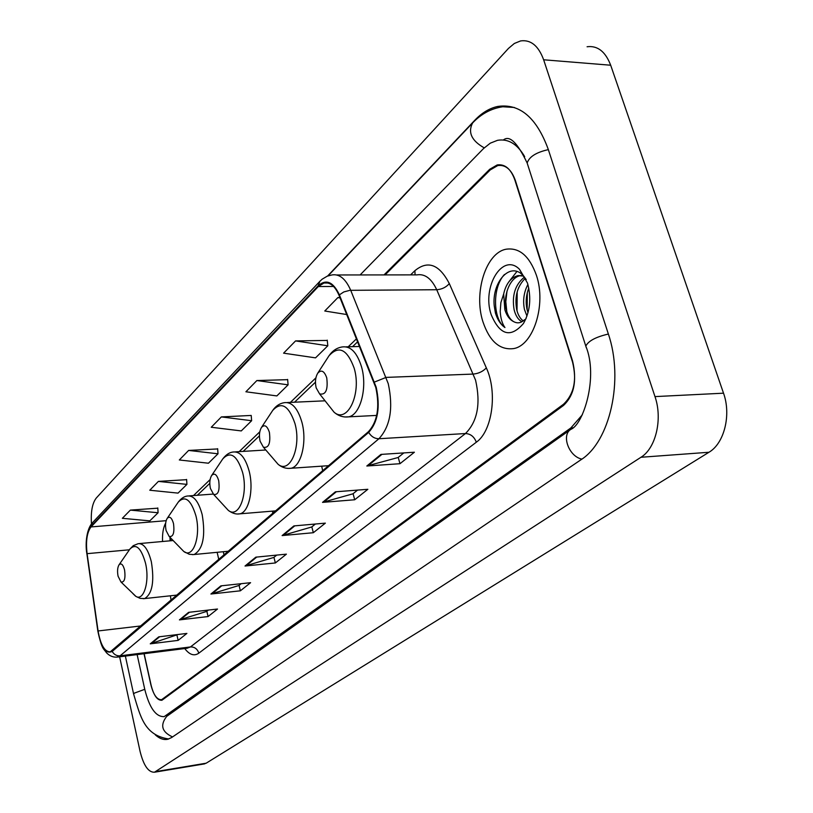 <?xml version="1.0" encoding="UTF-8"?>
<svg xmlns="http://www.w3.org/2000/svg" width="813" height="813" viewBox="0 0 813 813"><rect width="100%" height="100%" fill="white"/><g stroke="black" fill="none" stroke-linecap="round" stroke-linejoin="round"><path stroke-width="1.22" d="M170.506 537.81L170.781 540.757M224.032 555.127L223.331 551.712M144.013 653.723L150.801 684.495C153.423 694.861 157.021 699.922 161.614 699.688L563.46 404.274C574.039 394.275 577.078 379.844 572.565 360.982L515.452 180.699C511.479 169.541 505.574 164.49 497.769 165.557L490.249 169.917L385.067 274.916M137.133 654.587L144.724 689.17C149.389 707.849 155.893 717.005 164.206 716.619L570.858 427.953L582.362 414.762M524.69 156.655C517.241 143.921 508.176 138.484 497.495 140.324L490.29 143.169L483.562 148.525L360.118 274.936M119.633 656.802L140.06 751.314C143.576 765.48 148.383 772.452 154.47 772.218L640.959 457.272C655.827 448.329 662.798 418.99 654.983 396.602L543.643 59.786C538.48 45.782 530.798 39.491 520.605 40.924L514.334 43.475L508.471 48.414L96.3 498.003C92.306 503.145 90.69 511.773 91.463 523.887M203.86 763.996L206.156 763.204L708.956 452.262C724.2 443.512 731.426 414.945 723.519 393.187L610.685 65.223C605.441 51.565 597.575 45.406 587.088 46.758M155.242 734.8C159.511 738.692 163.728 740.165 167.885 739.23L171.665 737.523L580.817 459.853C609.923 441.815 624.171 379.803 608.236 333.625L548.165 149.084C536.489 117.489 519.68 103.281 497.759 106.442C489.497 108.22 481.824 112.834 474.751 120.294L327.609 276.024M170.537 537.85L170.811 540.747M536.438 275.343C529.507 256.095 519.426 247.376 506.194 249.205C485.869 252.67 473.471 292.843 482.912 321.704C489.538 341.318 499.751 350.281 513.521 348.604C533.277 345.596 546.509 304.855 536.438 275.343C529.507 256.095 519.426 247.376 506.194 249.205C485.869 252.67 473.471 292.843 482.912 321.704C489.538 341.318 499.751 350.281 513.521 348.604C533.277 345.596 546.509 304.855 536.438 275.343M375.809 387.598C379.925 406.978 377.476 421.662 368.472 431.652L110.233 651.843C104.613 651.813 100.558 644.851 98.078 630.959L87.093 553.663C85.67 541.194 86.981 532.281 91.026 526.926L318.31 286.542L323.991 283.015C330.017 281.959 335.037 286.074 339.051 295.363L375.809 387.598M376.206 387.242L339.387 294.855C333.208 281.755 326.125 278.747 318.117 285.83L90.904 526.367C86.757 531.854 85.416 540.991 86.879 553.775L97.865 631.04C101.025 647.534 105.802 654.343 112.194 651.437L368.675 432.404C377.913 422.171 380.423 407.12 376.206 387.242M177.976 634.506L150.263 643.835L178.138 640.39L186.888 633.418L158.779 636.843L150.263 643.835M176.98 635.309L178.138 640.39M208.352 610.085L206.726 611.396L179.419 619.892L208.077 616.549L217.508 609.028L188.616 612.341L179.419 619.892M206.848 611.295L208.077 616.549M241.166 583.693L238.951 585.482L210.913 594.029L240.384 590.807L250.587 582.687L220.862 585.868L210.913 594.029M239.073 585.38L240.384 590.807M403.807 452.922L398.085 457.516L366.815 466.012L399.976 463.705L414.396 452.221L380.931 454.416L366.815 466.012M398.218 457.404L399.976 463.705M357.578 490.087L352.954 493.806L322.537 502.373L354.702 499.761L367.852 489.294L335.393 491.814L322.537 502.373M353.086 493.704L354.702 499.761M315.383 524.019L311.684 526.987L282.101 535.584L313.33 532.718L325.363 523.135L293.849 525.93L282.101 535.584M311.826 526.885L313.33 532.718M276.725 555.106L273.818 557.433L245.028 566.021L275.353 562.962L286.41 554.151L255.821 557.159L245.028 566.021M273.951 557.332L275.353 562.962M144.155 653.703L151.086 685.074C153.698 695.44 157.305 700.511 161.899 700.278L563.46 405.484C574.049 395.484 577.078 381.063 572.576 362.202L514.883 180.059C510.91 168.911 505.015 163.87 497.21 164.937L489.7 169.287L384.01 274.916M186.614 479.67L158.393 481.398L149.765 490.229L178.037 493.115L186.919 484.385L186.604 479.426M157.824 508.176L130.365 510.107L122.357 518.308L149.826 520.869L158.078 512.749L157.803 507.942M287.639 379.661L256.878 380.545L245.902 391.775L276.847 395.921L288.107 384.844L287.619 379.397M327.263 340.434L295.566 340.911L283.595 353.167L315.535 357.862L327.812 345.789L327.243 340.149M339.936 297.558L337.883 297.578L324.773 311.003L346.775 314.55M217.66 448.939L188.636 450.432L179.317 459.975L208.433 463.217L218.006 453.796L217.65 448.685M221.349 416.917L211.258 427.252L241.268 430.92L251.634 420.717L251.207 415.443L221.349 416.917L251.634 420.717M256.878 380.545L288.107 384.844M295.566 340.911L327.812 345.789M337.883 297.578L340.098 297.954M188.636 450.432L218.006 453.796M158.393 481.398L186.919 484.385M130.365 510.107L158.078 512.749M526.966 316.105L524.456 309.468C522.688 300.617 523.836 292.274 527.911 284.438M528.013 312.71L527.037 309.438C525.493 302.385 526.072 295.251 528.765 288.036M521.987 321.714C518.247 319.814 515.615 315.79 514.101 309.621C511.763 295.312 515.229 284.459 524.497 277.081M523.216 320.891C520.137 318.615 517.962 314.844 516.702 309.58C514.446 296.572 517.342 286.125 525.371 278.239M526.245 279.581L522.749 275.14C509.527 261.42 491.753 282.924 494.233 305.851L495.432 313.066C497.536 319.794 500.706 324.621 504.944 327.548C502.18 323.655 500.615 318.259 500.219 311.379L500.879 302.588L503.664 293.991L504.843 309.753C506.824 315.922 509.863 319.926 513.968 321.785C510.32 319.824 507.759 315.81 506.286 309.733C502.922 296.115 509.7 277.294 520.523 275.617L523.054 275.434M503.664 293.991C505.95 283.839 510.696 277.711 517.891 275.627L523.674 276.095M527.505 283.087L519.487 269.286C502.627 252.091 481.631 286.999 491.154 314.57C499.914 335.322 510.686 338.289 523.481 323.462C530.147 311.45 531.489 297.995 527.505 283.087M513.968 321.785C517.678 323.686 521.224 322.974 524.619 319.651M504.944 327.548C492.963 319.611 492.038 287.548 504.467 274.489M506.814 311.725L505.808 301.674L507.007 291.074M517.017 310.83L517.19 291.806M527.149 309.885L527.302 292.599M508.796 281.918L516.916 271.481M316.176 387.882L319.6 393.899C325.759 395.22 328.147 389.864 326.745 377.832C324.285 370.911 321.277 369.376 317.731 373.208C315.403 377.171 314.885 382.059 316.176 387.882M260.089 441.195L263.412 447.221C268.727 448.268 270.719 443.309 269.398 432.343C267.223 425.799 264.571 424.173 261.451 427.475C259.367 431.053 258.91 435.626 260.089 441.195M210.404 488.42L213.616 494.406C218.23 495.249 219.917 490.635 218.677 480.554C216.736 474.345 214.378 472.678 211.614 475.544C209.734 478.786 209.327 483.074 210.404 488.42M322.69 470.788L321.694 466.164M166.096 530.543L169.185 536.458C173.22 537.139 174.663 532.82 173.494 523.501C171.746 517.596 169.643 515.899 167.173 518.409C165.466 521.367 165.1 525.411 166.096 530.543M272.873 513.379L272.457 511.133M118.068 576.193L120.995 582.006C124.45 582.525 125.649 578.521 124.582 570.004C123.027 564.435 121.167 562.728 119.003 564.872C117.479 567.535 117.174 571.305 118.068 576.193M218.809 559.598L217.142 552.301M172.549 736.924C161.838 732.015 159.887 725.176 166.695 716.385L552.444 442.424M168.738 738.987C143.982 735.216 140.385 716.131 133.627 694.109L134.369 693.123L144.755 689.322M502.79 106.757C491.276 108.444 481.205 113.85 472.587 122.987C467.729 132.438 471.611 140.73 484.223 147.864M548.348 149.622C536.163 152.336 529.111 156.818 527.17 163.057L527.861 165.232M608.368 334.041C595.766 336.978 588.246 341.003 585.807 346.125L586.346 347.812M581.884 459.111C568.887 456.56 561.041 435.036 570.919 429.294C583.287 424.711 598.612 376.836 585.807 346.125L527.17 163.057C517.424 142.59 509.487 134.897 503.369 139.988M206.156 763.204L155.994 771.547M610.685 65.223L543.643 59.786M723.519 393.187L654.983 396.602M708.956 452.262L640.959 457.272M475.27 120.324L474.751 120.294M168.393 715.186L166.756 715.43M572.748 427.831L570.858 427.953M410.585 274.885L414.894 270.688C427.851 260.048 439.325 264.347 449.315 283.595L486.337 367.883C497.708 392.283 492.251 431.225 476.327 442.211L198.809 653.185C197.417 648.937 194.642 646.853 190.476 646.935L465.473 433.542C477.495 421.469 480.859 403.675 475.575 380.179L436.723 289.733C431.49 278.554 424.904 273.595 416.978 274.875L336.694 274.967M198.809 653.185C194.195 656.355 189.5 654.821 184.734 648.561M186.888 648.286L190.476 646.935L120.09 655.827L116.666 657.168M318.117 285.83L319.936 281.247L322.202 279.164L327.253 276.166L331.816 274.967C339.356 273.646 345.657 278.757 350.708 290.292L388.258 383.706C393.431 407.984 390.331 426.327 378.939 438.735C374.681 438.715 371.267 436.601 368.675 432.404M374.458 382.059L386.114 377.395L473.359 374.071C478.633 373.533 482.963 371.47 486.337 367.883M90.904 526.367L92.611 522.546C87.204 527.983 84.867 541.915 86.859 553.826L86.869 553.927M86.879 553.775L97.845 631.142M449.315 283.595C446.113 287.294 441.916 289.337 436.723 289.733L349.895 290.322L343.808 291.948L339.387 294.855M97.865 631.04L97.834 631.081C102.032 650.278 103.658 648.408 106.432 652.707C109.704 656.142 113.495 657.585 117.814 657.036L187.244 648.246M112.194 651.437C114.044 654.587 116.676 656.05 120.09 655.827L378.939 438.735L465.473 433.542C470.595 433.796 474.213 436.693 476.327 442.211M415.077 274.885L414.894 270.688M91.026 526.926L166.147 520.686M165.679 522.983C163.261 527.525 162.224 533.694 162.549 541.488M87.093 553.663L129.399 549.791M98.078 630.959L141.259 625.898M170.395 595.797L171.086 600.4M318.31 286.542L333.574 286.461M356.521 338.787L348.208 346.785M315.891 377.862L290.383 402.394M259.784 431.815L239.174 451.632M210.1 479.599L193.504 495.554M246.065 565.818L256.725 557.068M283.168 535.381L294.784 525.838M323.635 502.18L336.348 491.743M367.943 465.819L381.927 454.355M211.929 593.825L221.736 585.777M180.405 619.679L189.47 612.25M151.218 643.632L159.612 636.742M328.035 404.569L334.072 412.201C347.446 424.071 361.846 393.634 354.173 368.208C347.202 349.214 338.797 345.078 328.96 355.83L328.218 356.978M344.732 416.967L348.625 416.856C360.393 414.945 367.649 387.496 361.5 366.754C357.009 352.436 350.596 345.83 342.273 346.938C336.928 347.751 332.487 350.708 328.96 355.83L317.731 373.208M273.229 458.634L278.087 464.284C289.885 474.396 301.623 446.926 294.946 423.502C288.778 405.514 281.369 401.155 272.711 410.423L272.213 411.175M288.066 468.41L290.973 468.268C301.247 466.601 307.304 441.55 301.867 422.089C297.731 408.217 291.908 401.744 284.408 402.659C279.702 403.38 275.8 405.972 272.711 410.423L261.451 427.475M224.408 506.133L228.311 510.381C238.768 519.101 248.453 494.101 242.579 472.383C237.071 455.321 230.486 450.809 222.803 458.867L222.467 459.365M237.63 513.979L239.845 513.836C248.869 512.373 254.002 489.345 249.134 471.022C245.313 457.577 240.008 451.235 233.209 452.008C229.571 452.313 226.095 454.599 222.803 458.867L211.614 475.544M180.618 548.226L183.768 551.458C193.077 559.059 201.157 536.153 195.943 515.909C190.994 499.68 185.09 495.087 178.23 502.149L178.006 502.485M192.468 554.639L194.185 554.496C203.037 549.212 205.699 535.909 202.173 514.599C198.636 501.57 193.768 495.371 187.6 496.001C184.277 496.306 181.157 498.359 178.23 502.149L167.173 518.409M132.905 593.602L135.334 595.97C143.454 602.474 150.039 581.702 145.476 563.023C141.086 547.708 135.883 543.074 129.856 549.131L133.281 545.645L138.19 543.684C143.718 543.196 148.098 549.222 151.34 561.763C154.531 581.59 152.295 593.866 144.633 598.592L140.171 598.388L135.974 596.447L120.995 582.006M143.352 598.714L177.346 595.045M133.627 694.109L125.365 656.081M328.106 275.851L472.251 123.332M570.584 429.538L552.779 442.181M204.551 763.885L154.47 772.218M514.375 107.479L497.759 106.442M319.682 281.511L92.611 522.546M323.991 283.015L327.822 282.995M357.7 341.745L352.557 346.673M315.464 382.181L294.55 402.201M259.428 435.839L243.178 451.388M209.795 483.359L197.356 495.259M169.968 537.261L170.1 540.818M520.523 275.617L517.891 275.627M522.749 275.14L519.487 269.286M526.224 318.035L523.481 323.462M319.6 393.899L334.072 412.201C338.401 415.951 343.249 417.506 348.625 416.856L376.693 415.413M359.61 346.48L346.125 346.836M263.412 447.221L278.087 464.284C281.948 467.526 286.247 468.857 290.973 468.268L328.655 465.686M325.068 400.819L287.345 402.526M213.616 494.406L228.311 510.381C232.386 513.389 236.227 514.538 239.845 513.836L275.831 510.849M265.8 449.996L235.485 451.865M169.185 536.458L183.768 551.458L189.216 554.253L193.474 554.578L228.616 551.214M213.209 494.07L189.378 495.869M173.149 540.543L139.531 543.562M119.003 564.872L129.856 549.131"/></g></svg>
